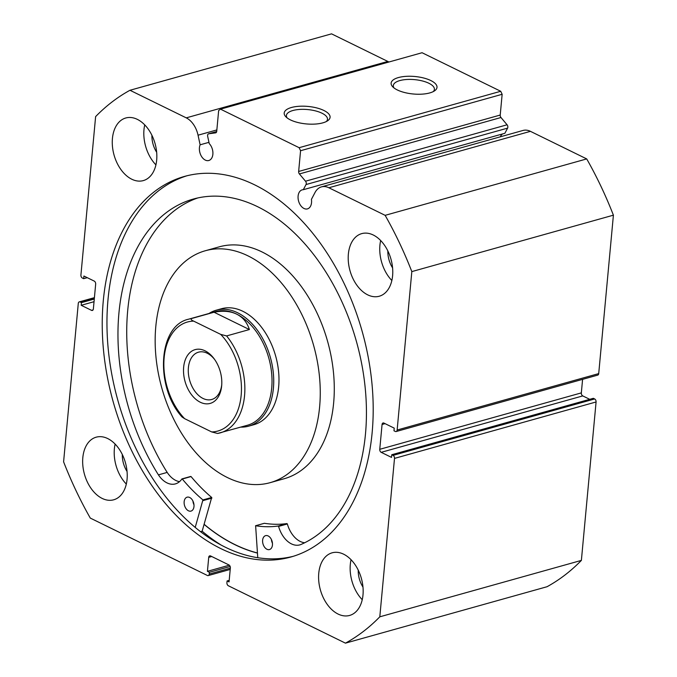 <?xml version="1.0" encoding="UTF-8"?>
<svg xmlns="http://www.w3.org/2000/svg" width="677" height="677" viewBox="0 0 677 677"><rect width="100%" height="100%" fill="white"/><g stroke="black" fill="none" stroke-linecap="round" stroke-linejoin="round"><path stroke-width="1.02" d="M500.718 91.277L502.148 94.298L300.571 150.717L299.141 147.696L500.718 91.277L422.067 52.73L220.499 109.149L218.654 110.563L216.725 131.313A2.412 1.574 74.4 0 1 215.735 132.836A2.412 1.574 74.4 0 1 215.591 132.861L208.736 133.775A2.412 1.574 -105.6 0 0 208.592 133.801A2.412 1.574 -105.6 0 0 207.602 135.315A2.412 1.574 -105.6 0 0 207.67 136.331L209.235 143.592A9.876 6.465 74.4 0 1 212.866 154.297A9.876 6.465 74.4 0 1 208.804 160.508A9.876 6.465 74.4 0 1 202.068 157.25A9.876 6.465 74.4 0 1 199.427 147.713A9.876 6.465 74.4 0 1 200.121 144.802L208.965 142.331M306.029 184.542A2.412 1.574 -105.6 0 0 305.505 181.208L507.081 124.788A2.412 1.574 74.4 0 1 507.598 128.122L306.029 184.542L303.304 189.704A9.876 6.465 -105.6 0 0 302.154 189.865A9.876 6.465 -105.6 0 0 298.1 196.076A9.876 6.465 -105.6 0 0 300.74 205.613A9.876 6.465 -105.6 0 0 307.476 208.88A9.876 6.465 -105.6 0 0 311.53 202.66A9.876 6.465 -105.6 0 0 311.42 199.36L315.017 192.522A20.801 13.616 74.4 0 1 321.482 186.869A20.801 13.616 74.4 0 1 328.861 187.757L385.137 215.337A298.608 195.509 -105.6 0 1 411.828 271.595L397.137 430.022L598.713 373.602A2.412 1.574 74.4 0 1 597.723 375.117L396.147 431.537A2.412 1.574 -105.6 0 0 397.137 430.022M303.304 189.704L504.881 133.284L507.598 128.122M500.337 136.813A9.876 6.465 74.4 0 1 502.664 133.902M323.911 110.486A23.035 8.784 -174.7 0 1 327.702 120.726A23.035 8.784 -174.7 0 1 290.374 119.871A23.035 8.784 -174.7 0 1 285.914 116.85A23.035 8.784 -174.7 0 1 294.74 106.771A23.035 8.784 -174.7 0 1 323.911 110.486M326.348 121.521A20.632 7.87 5.3 0 0 327.482 119.296A20.632 7.87 5.3 0 0 321.956 113.194A20.632 7.87 5.3 0 0 299.733 109.429A20.632 7.87 5.3 0 0 286.396 115.488A20.632 7.87 5.3 0 0 287.099 117.883M430.834 80.555A23.035 8.784 -174.7 0 1 434.626 90.794A23.035 8.784 -174.7 0 1 397.297 89.939A23.035 8.784 -174.7 0 1 392.838 86.918A23.035 8.784 -174.7 0 1 401.664 76.848A23.035 8.784 -174.7 0 1 430.834 80.555M433.272 91.598A20.632 7.87 5.3 0 0 434.397 89.372A20.632 7.87 5.3 0 0 428.88 83.263A20.632 7.87 5.3 0 0 406.657 79.497A20.632 7.87 5.3 0 0 393.32 85.556A20.632 7.87 5.3 0 0 394.022 87.959M257.404 553.075A197.582 129.366 74.4 0 1 204.141 524.421M220.245 544.494A205.893 134.808 74.4 0 1 202.144 531.217L200.62 531.64M293.327 556.291A197.582 129.366 74.4 0 1 108.015 299.496A197.582 129.366 74.4 0 1 186.835 175.808M372.147 432.603A197.582 129.366 74.4 0 1 290.966 556.985A197.582 129.366 74.4 0 1 156.167 491.663A197.582 129.366 74.4 0 1 103.285 300.816A197.582 129.366 74.4 0 1 184.457 176.435A197.582 129.366 74.4 0 1 319.256 241.765A197.582 129.366 74.4 0 1 372.147 432.603M127.064 479.324A32.513 21.283 74.4 0 1 113.702 499.795A32.513 21.283 74.4 0 1 91.522 489.048A32.513 21.283 74.4 0 1 82.822 457.644A32.513 21.283 74.4 0 1 96.176 437.181A32.513 21.283 74.4 0 1 118.357 447.929A32.513 21.283 74.4 0 1 127.064 479.324M126.311 484.063A32.513 21.283 74.4 0 1 114.371 448.817A32.513 21.283 74.4 0 1 115.124 444.078M362.99 594.973A32.513 21.283 74.4 0 1 349.637 615.435A32.513 21.283 74.4 0 1 327.456 604.688A32.513 21.283 74.4 0 1 318.757 573.284A32.513 21.283 74.4 0 1 332.111 552.821A32.513 21.283 74.4 0 1 354.291 563.569A32.513 21.283 74.4 0 1 362.99 594.973M362.246 599.704A32.513 21.283 74.4 0 1 350.305 564.457A32.513 21.283 74.4 0 1 351.05 559.727M156.675 160.136A32.513 21.283 74.4 0 1 143.312 180.598A32.513 21.283 74.4 0 1 121.132 169.851A32.513 21.283 74.4 0 1 112.433 138.446A32.513 21.283 74.4 0 1 125.787 117.984A32.513 21.283 74.4 0 1 147.967 128.732A32.513 21.283 74.4 0 1 156.675 160.136M155.922 164.866A32.513 21.283 74.4 0 1 143.981 129.62A32.513 21.283 74.4 0 1 144.734 124.89M392.601 275.776A32.513 21.283 74.4 0 1 379.247 296.238A32.513 21.283 74.4 0 1 357.067 285.491A32.513 21.283 74.4 0 1 348.367 254.095A32.513 21.283 74.4 0 1 361.721 233.624A32.513 21.283 74.4 0 1 383.901 244.38A32.513 21.283 74.4 0 1 392.601 275.776M391.856 280.506A32.513 21.283 74.4 0 1 379.915 245.26A32.513 21.283 74.4 0 1 380.66 240.53M392.592 267.889A20.708 13.557 74.4 0 1 387.845 250.93M156.658 152.249A20.708 13.557 74.4 0 1 151.91 135.29M362.974 587.086A20.708 13.557 74.4 0 1 358.235 570.127M127.048 471.437A20.708 13.557 74.4 0 1 122.3 454.487M502.148 94.298L500.218 115.048A2.412 1.574 -105.6 0 0 500.98 117.519L299.403 173.947L305.505 181.208M507.081 124.788L500.98 117.519M328.861 187.757L530.438 131.338A20.801 13.616 -105.6 0 0 523.059 130.449L321.482 186.869M530.438 131.338L586.714 158.917A298.608 195.509 74.4 0 1 613.404 215.176L598.713 373.602M581.331 392.888A2.412 1.574 -105.6 0 0 582.762 395.91L381.193 452.329A2.412 1.574 74.4 0 1 379.755 449.308L581.331 392.888L582.592 379.348M589.726 399.32L582.762 395.91M594.643 398.956L593.331 398.313L391.763 454.732L393.075 455.376L594.643 398.956A2.412 1.574 74.4 0 1 596.082 401.969L581.382 560.395A298.608 195.509 74.4 0 1 547.024 586.731L345.456 643.15L228.352 585.757A2.412 1.574 -105.6 0 1 226.922 582.736L227.083 580.959L229.054 581.924L230.349 567.961A2.412 1.574 74.4 0 0 228.919 564.94L210.564 555.944A2.412 1.574 74.4 0 0 209.709 555.842A2.412 1.574 74.4 0 0 208.719 557.357L207.424 571.329L209.396 572.285L209.227 574.062L230.332 568.155M200.121 144.802L198.048 135.197A20.801 13.616 -105.6 0 0 186.251 117.857L129.976 90.269L331.544 33.85L387.819 61.438A20.801 13.616 74.4 0 1 388.894 62.013M129.976 90.269A298.608 195.509 -105.6 0 0 95.618 116.605L80.918 275.031A2.412 1.574 -105.6 0 0 82.357 278.044L83.669 278.687L87.274 277.68M94.382 297.998L80.131 301.984L81.443 302.627L81.198 305.293L91.522 310.345A2.412 1.574 74.4 0 0 92.377 310.447A2.412 1.574 74.4 0 0 93.367 308.932L95.669 284.112A2.412 1.574 74.4 0 0 94.238 281.09L83.914 276.03L83.669 278.687M80.131 301.984A2.412 1.574 -105.6 0 0 79.277 301.883A2.412 1.574 -105.6 0 0 78.287 303.398L63.596 461.824A298.608 195.509 -105.6 0 0 90.286 518.083L207.382 575.475A2.412 1.574 -105.6 0 0 208.237 575.577A2.412 1.574 -105.6 0 0 209.227 574.062M345.456 643.15A298.608 195.509 -105.6 0 0 379.805 616.815L394.505 458.397A2.412 1.574 -105.6 0 0 393.075 455.376M381.193 452.329L391.509 457.39L391.763 454.732M385.069 423.641L382.065 424.487L379.755 449.308M382.065 424.487A2.412 1.574 74.4 0 1 383.047 422.973A2.412 1.574 74.4 0 1 383.901 423.074L394.226 428.135L393.98 430.792L395.292 431.435A2.412 1.574 -105.6 0 0 396.147 431.537M299.403 173.947A2.412 1.574 74.4 0 1 298.65 171.467L500.218 115.048M300.571 150.717L298.65 171.467M220.499 109.149L299.141 147.696M411.828 271.595L613.404 215.176M586.714 158.917L385.137 215.337M581.382 560.395L379.805 616.815M81.443 302.627L94.281 299.039M81.198 305.293L94.035 301.697M227.083 580.959L229.198 580.367M207.424 571.329L229.308 565.202M209.396 572.285L230.146 566.48M240.8 427.111A60.202 39.418 -105.6 0 0 248.679 426.155L253.943 424.682A60.202 39.418 -105.6 0 0 273.618 406.395A60.202 39.418 -105.6 0 0 268.49 338.111A60.202 39.418 -105.6 0 0 221.489 308.737L216.225 310.21A60.202 39.418 -105.6 0 0 208.998 313.485M270.165 482.659L284.188 478.732A120.404 78.837 -105.6 0 0 323.547 442.157A120.404 78.837 -105.6 0 0 313.29 305.581A120.404 78.837 -105.6 0 0 219.28 246.834L205.258 250.761A120.404 78.837 -105.6 0 0 165.899 287.336A120.404 78.837 -105.6 0 0 176.155 423.912A120.404 78.837 -105.6 0 0 270.165 482.659A120.404 78.837 -105.6 0 0 309.524 446.084A120.404 78.837 -105.6 0 0 299.268 309.507A120.404 78.837 -105.6 0 0 205.258 250.761M204.175 524.32A197.464 129.29 -105.6 0 0 257.395 552.957M200.274 402.231A27.935 18.287 74.4 0 1 183.653 367.205A27.935 18.287 74.4 0 1 205.038 350.813A27.935 18.287 74.4 0 1 214.152 358.81A27.935 18.287 74.4 0 1 221.675 385.695A27.935 18.287 74.4 0 1 200.274 402.231M214.694 359.572A24.567 16.079 -105.6 0 0 207.204 353.225A24.567 16.079 -105.6 0 0 198.488 352.184A24.567 16.079 -105.6 0 0 188.434 373.839A24.567 16.079 -105.6 0 0 203.015 398.448A24.567 16.079 -105.6 0 0 211.732 399.489A24.567 16.079 -105.6 0 0 221.743 384.764M247.477 425.241A59.001 38.631 -105.6 0 0 271.638 373.222A59.001 38.631 -105.6 0 0 236.62 314.12A59.001 38.631 -105.6 0 0 215.675 311.615L188.511 319.214A59.001 38.631 74.4 0 1 191.269 318.605L214.05 312.232C222.868 310.481 230.392 311.115 236.62 314.12C242.789 317.191 247.046 322.337 249.381 329.547L226.6 335.927A59.001 38.631 74.4 0 1 244.71 393.709A59.001 38.631 74.4 0 1 220.313 432.848A59.001 38.631 74.4 0 1 217.554 433.458L247.477 425.241M248.679 426.155A60.202 39.418 -105.6 0 0 273.33 373.078A60.202 39.418 -105.6 0 0 237.593 312.766A60.202 39.418 -105.6 0 0 216.225 310.21M191.269 318.605C190.812 319.468 191.608 320.306 193.647 321.118A56.589 37.049 -105.6 0 0 164.156 357.651A56.589 37.049 -105.6 0 0 184.601 418.657L211.664 431.926A56.589 37.049 -105.6 0 0 241.156 395.393A56.589 37.049 -105.6 0 0 220.719 334.387L226.6 335.927M184.601 418.657L182.054 416.99C154.847 387.126 157.961 325.832 188.511 319.214M217.554 433.458L211.664 431.926M193.647 321.118L220.719 334.387M214.05 312.232L249.381 329.547M257.759 557.67L255.627 525.75A164.96 108.007 -105.6 0 0 278.179 526.029L278.585 526.41A23.653 15.486 -105.6 0 0 299.835 544.883A23.653 15.486 -105.6 0 0 300.698 544.596A181.191 118.636 -105.6 0 0 365.478 433.957A181.191 118.636 -105.6 0 0 316.98 258.952A181.191 118.636 -105.6 0 0 193.368 199.046A181.191 118.636 -105.6 0 0 118.924 313.104A181.191 118.636 -105.6 0 0 158.426 474.873A23.653 15.486 -105.6 0 0 175.411 483.894A23.653 15.486 -105.6 0 0 181.851 478.994L182.291 479.028A164.96 108.007 -105.6 0 0 202.931 499.922L195.238 527.341M272.45 543.276A7.227 4.731 74.4 0 1 271.392 539.476M272.45 545.01A7.227 4.731 74.4 0 1 269.488 549.555A7.227 4.731 74.4 0 1 264.555 547.168A7.227 4.731 74.4 0 1 262.625 540.187A7.227 4.731 74.4 0 1 265.596 535.642A7.227 4.731 74.4 0 1 270.521 538.029A7.227 4.731 74.4 0 1 272.45 545.01M193.977 504.805A7.227 4.731 74.4 0 1 192.92 501.014M193.977 506.548A7.227 4.731 74.4 0 1 191.016 511.093A7.227 4.731 74.4 0 1 186.082 508.706A7.227 4.731 74.4 0 1 184.152 501.725A7.227 4.731 74.4 0 1 187.114 497.18A7.227 4.731 74.4 0 1 192.048 499.567A7.227 4.731 74.4 0 1 193.977 506.548M197.786 197.946A181.191 118.636 -105.6 0 0 127.691 310.65A181.191 118.636 -105.6 0 0 167.185 472.419A23.653 15.486 -105.6 0 0 179.507 481.66M182.147 478.91L191.058 476.574A164.96 108.007 -105.6 0 0 211.698 497.468L202.144 531.217M158.426 474.873L167.194 472.411M264.216 523.346L264.394 523.296A164.96 108.007 -105.6 0 0 286.946 523.575L287.344 523.956A23.653 15.486 -105.6 0 0 304.718 542.759M186.251 117.857L387.819 61.438M596.082 401.969L394.505 458.397M91.522 310.345L93.054 309.922M211.732 556.519L208.719 557.357M208.592 133.801L216.699 131.533L208.736 133.775M198.048 135.197L216.852 129.933M203.125 500.574L211.893 498.12M202.931 499.922L211.698 497.468M182.291 479.028L191.058 476.574M278.179 526.029L286.946 523.575M255.627 525.75L264.394 523.296M278.585 526.41L287.344 523.956M230.214 569.425L208.237 575.577M79.277 301.883L94.408 297.652M181.986 478.893L190.753 476.439M255.534 525.75L264.301 523.304"/></g></svg>
